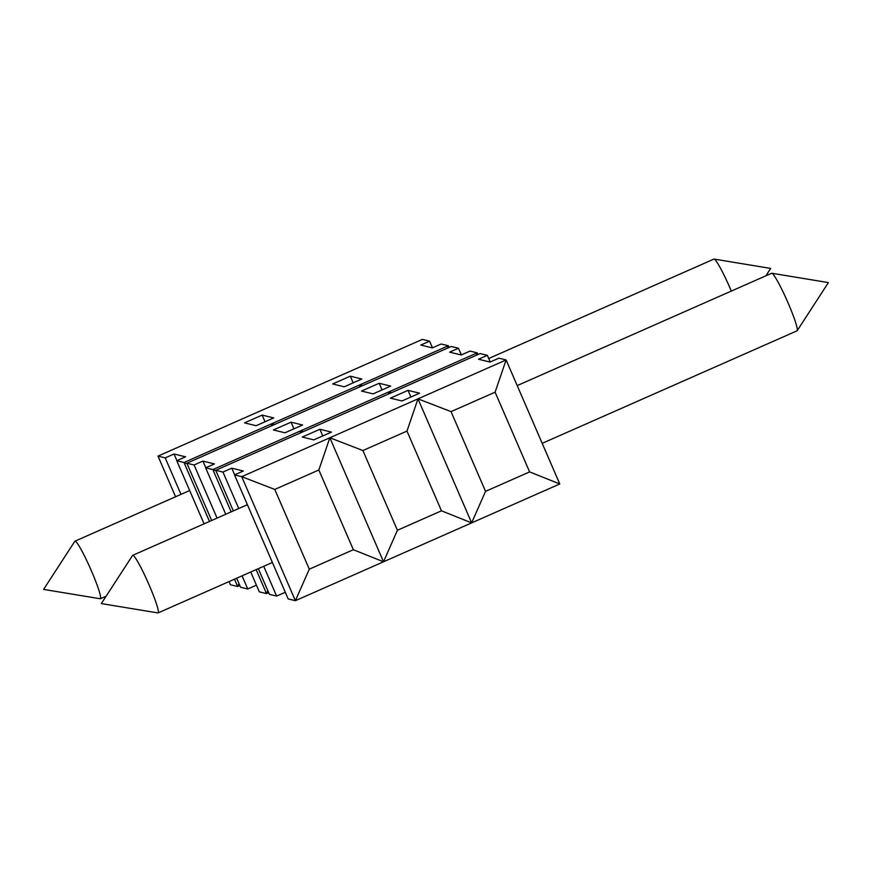 <?xml version="1.0" encoding="UTF-8"?>
<svg xmlns="http://www.w3.org/2000/svg" width="872" height="872" viewBox="0 0 872 872"><rect width="100%" height="100%" fill="white"/><g stroke="black" fill="none" stroke-linecap="round" stroke-linejoin="round"><path stroke-width="1.31" d="M451.042 411.628L495.1 392.182L529.609 471.905L485.541 491.361L451.042 411.628L417.982 398.853L329.845 437.766L318.847 469.986L353.345 549.72L309.288 569.176L274.778 489.443L318.847 469.986M362.905 450.541L406.973 431.084L441.472 510.818L397.414 530.263L362.905 450.541L329.845 437.766L241.718 476.668L295.39 600.688L309.288 569.176M100.16 598.748L43.6 589.407L74.807 541.305A31.457 3.074 66.2 0 1 74.959 541.174A31.457 3.074 66.2 0 1 75.21 541.152A31.457 3.074 66.2 0 1 90.95 569.787A31.457 3.074 66.2 0 1 100.367 598.726A31.457 3.074 66.2 0 1 100.16 598.748A31.457 3.074 66.2 0 1 100.127 598.737M273.71 417.928L256.085 425.71L244.531 422.865L262.156 415.094L273.71 417.928M187.077 463.686L183.981 462.498L209.487 521.445M234.481 579.193L237.653 586.518L238.95 583.564M229.064 581.58L230.437 584.741L237.653 586.518L239.822 585.559M362.632 385.609L360.234 384.683L448.372 345.77L441.145 344.004L432.338 347.895L420.784 345.061L429.602 341.17L422.386 339.393L157.995 456.111L165.211 457.887L174.029 453.996L185.573 456.83L176.765 460.721L183.981 462.498L272.108 423.585L271.312 425.918M176.765 460.721L204.081 523.832M250.733 572.01L259.3 591.837L266.516 593.603L267.824 590.649M391.506 392.694L389.108 391.768L477.235 352.866L470.019 351.089L461.212 354.98L449.658 352.146L458.476 348.255L451.249 346.478L186.87 463.206L194.085 464.972L202.904 461.081L214.447 463.915L205.629 467.806L212.855 469.583L231.156 511.875M256.139 569.623L266.516 593.603L268.685 592.644M205.629 467.806L225.739 514.273M373.074 393.882L361.531 391.048L379.157 383.266L390.7 386.111L373.074 393.882M389.828 393.435L389.108 391.768L212.855 469.583L215.951 470.782M273.405 429.961L291.03 422.179L302.573 425.013L284.948 432.795L273.405 429.961M344.211 386.797L332.657 383.963L350.282 376.181L361.836 379.015L344.211 386.797M360.964 386.351L360.234 384.683L272.108 423.585L272.827 425.253M132.544 555.486A31.457 3.074 66.2 0 1 132.697 555.344A31.457 3.074 66.2 0 1 132.947 555.333A31.457 3.074 66.2 0 1 148.687 583.968A31.457 3.074 66.2 0 1 158.105 612.907A31.457 3.074 66.2 0 1 157.908 612.929A31.457 3.074 66.2 0 1 157.865 612.918L101.337 603.577L132.544 555.486M236.65 578.234L240.541 587.227L247.757 588.992L256.423 585.167M202.904 461.081L205.781 467.741M233.325 510.927L215.744 470.291L222.96 472.068L231.767 468.177L243.321 471.011L234.503 474.902L241.718 476.668L274.778 489.443M231.767 468.177L234.655 474.837M353.345 549.72L383.517 561.786L295.39 600.688L288.174 598.922L234.503 474.902M258.308 568.664L269.404 594.312L276.62 596.088L285.286 592.262M222.96 472.068L238.743 508.529M263.726 566.277L276.62 596.088M319.893 429.264L331.447 432.098L313.822 439.88L302.268 437.046L319.893 429.264L322.782 435.924M194.085 464.972L217.074 518.099M242.067 575.836L247.757 588.992M303.38 431.596L300.982 430.67L300.186 433.013M401.948 400.978L390.405 398.144L408.031 390.362L419.574 393.196L401.948 400.978M215.744 470.291L480.123 353.574L487.339 355.34L478.532 359.231L490.075 362.065L498.893 358.174L506.109 359.951L417.982 398.853L471.643 522.884L383.517 561.786L397.414 530.263M186.87 463.206L211.656 520.486M174.029 453.996L176.907 460.656M529.609 471.905L559.78 483.971L471.643 522.884L485.541 491.361M291.03 422.179L293.908 428.839M262.156 415.094L265.044 421.754M329.845 437.766L383.517 561.786M165.211 457.887L180.995 494.359M300.982 430.67L301.701 432.338M157.995 456.111L175.577 496.746M488.712 358.512L713.896 259.093A31.457 3.074 66.2 0 1 714.092 259.071A31.457 3.074 66.2 0 1 731.325 291.063M714.092 259.071A31.457 3.074 66.2 0 1 714.135 259.082L770.663 268.423L765.856 275.825M517.205 385.598L771.633 273.274A31.457 3.074 66.2 0 1 771.84 273.252A31.457 3.074 66.2 0 1 771.873 273.263A31.457 3.074 66.2 0 1 787.22 300.971A31.457 3.074 66.2 0 1 797.193 330.695A31.457 3.074 66.2 0 1 797.041 330.826L542.188 443.336M379.157 383.266L382.034 389.926M476.439 355.198L477.235 352.866L477.954 354.523M447.565 348.113L448.372 345.77L449.091 347.438M559.78 483.971L506.109 359.951L495.1 392.182M429.602 341.17L432.479 347.83M487.339 355.34L490.228 362M458.476 348.255L461.353 354.915M350.282 376.181L353.171 382.841M408.031 390.362L410.908 397.022M389.108 391.768L388.313 394.1M360.234 384.683L359.438 387.015M417.982 398.853L406.973 431.084M441.472 510.818L471.643 522.884M274.506 424.511L272.108 423.585M100.367 598.726L106.144 596.176M74.959 541.174L189.66 490.533M158.105 612.907L272.391 562.451M132.697 555.344L247.408 504.703M797.193 330.695L828.4 282.593L771.84 273.252"/></g></svg>
